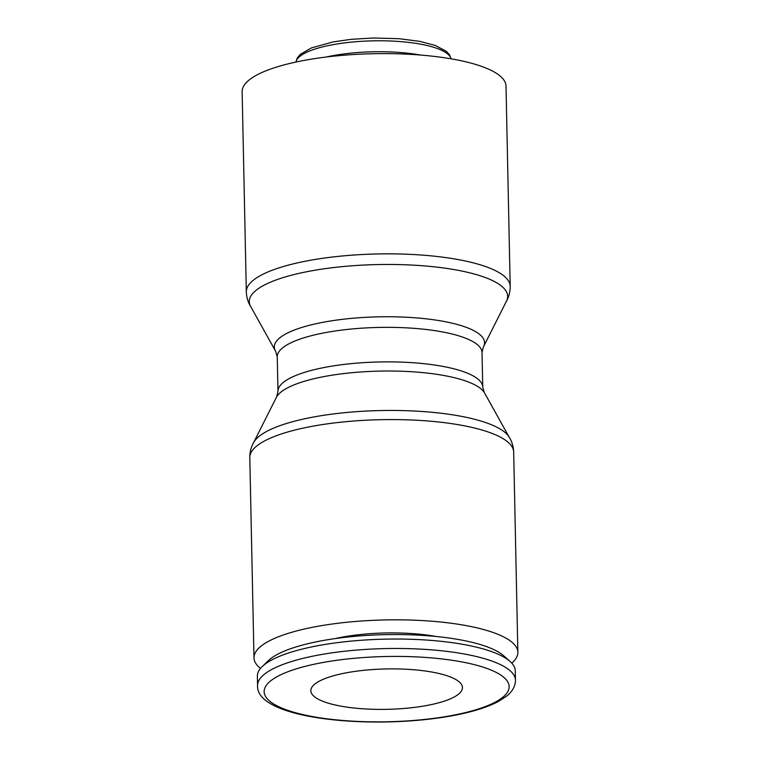 <?xml version="1.0" encoding="UTF-8"?>
<svg xmlns="http://www.w3.org/2000/svg" width="760" height="760" viewBox="0 0 760 760"><rect width="100%" height="100%" fill="white"/><g stroke="black" fill="none" stroke-linecap="round" stroke-linejoin="round"><path stroke-width="1.14" d="M511.812 663.147A131.964 35.15 178.8 0 0 517.864 652.308A131.964 35.15 178.8 0 0 496.973 633.925A131.964 35.15 178.8 0 0 348.45 622.098A131.964 35.15 178.8 0 0 253.992 657.837A131.964 35.15 178.8 0 0 260.49 668.41M249.802 457.587A131.964 35.15 178.8 0 1 310.479 426.626A131.964 35.15 178.8 0 1 492.774 433.675A131.964 35.15 178.8 0 1 513.674 452.058C513.447 446.386 511.879 441.294 508.953 436.791A129.219 34.418 178.8 0 0 490.257 424.251A129.219 34.418 178.8 0 0 311.752 417.344A129.219 34.418 178.8 0 0 253.878 442.139C251.142 446.756 249.784 451.905 249.802 457.587L253.992 657.837M509.19 437.18L484.585 392.996A105.146 28.006 178.8 0 0 484.253 392.454A105.146 28.006 178.8 0 0 469.043 382.242A105.146 28.006 178.8 0 0 323.788 376.627A105.146 28.006 178.8 0 0 276.697 396.796A105.146 28.006 178.8 0 0 276.393 397.356L253.65 442.529M246.326 291.868L242.136 91.618A131.964 35.15 -1.2 0 1 336.585 55.879A131.964 35.15 -1.2 0 1 485.108 67.706A131.964 35.15 -1.2 0 1 506.008 86.089L510.197 286.339A131.964 35.15 -1.2 0 0 489.307 267.957A131.964 35.15 -1.2 0 0 307.012 260.898A131.964 35.15 -1.2 0 0 246.326 291.868C246.553 297.54 248.121 302.632 251.047 307.125M482.02 352.555A102.41 27.274 -1.2 0 0 465.804 338.285A102.41 27.274 -1.2 0 0 324.339 332.813A102.41 27.274 -1.2 0 0 277.257 356.839L275.747 351.471A105.146 28.006 -1.2 0 1 275.415 350.92L250.648 306.46A129.219 34.418 -1.2 0 1 308.702 271.358A129.219 34.418 -1.2 0 1 487.207 278.264A129.219 34.418 -1.2 0 1 506.492 301.102L483.607 346.56A105.146 28.006 -1.2 0 1 483.303 347.12L482.02 352.555L482.742 387.077A102.41 27.274 178.8 0 0 466.535 372.818A102.41 27.274 178.8 0 0 325.071 367.337A102.41 27.274 178.8 0 0 277.979 391.372L276.697 396.796M275.415 350.92A105.146 28.006 -1.2 0 1 322.658 322.363A105.146 28.006 -1.2 0 1 467.913 327.978A105.146 28.006 -1.2 0 1 483.607 346.56M450.452 676.989A75.838 20.197 -1.2 0 1 462.46 687.553A75.838 20.197 -1.2 0 1 408.187 708.092A75.838 20.197 -1.2 0 1 322.829 701.29A75.838 20.197 -1.2 0 1 310.83 690.726A75.838 20.197 -1.2 0 1 345.695 672.933A75.838 20.197 -1.2 0 1 450.452 676.989M515.461 680.219L515.27 670.785A128.982 34.352 178.8 0 0 510.045 661.399A128.982 34.352 178.8 0 0 494.845 652.821A128.982 34.352 178.8 0 0 367.289 639.872A128.982 34.352 178.8 0 0 262.19 666.596A128.982 34.352 178.8 0 0 257.365 676.191L257.564 685.625A128.982 34.352 178.8 0 1 316.873 655.357A128.982 34.352 178.8 0 1 495.045 662.255A128.982 34.352 178.8 0 1 515.461 680.219C515.565 687.961 509.675 693.899 506.492 696.236L498.17 701.594C487.283 707.275 472.52 711.892 453.881 715.445C374.129 730.483 255.683 719.416 257.564 685.625M510.045 661.399L503.728 655.794A122.531 32.633 178.8 0 0 489.288 647.634A122.531 32.633 178.8 0 0 368.115 635.341A122.531 32.633 178.8 0 0 268.261 660.725L262.19 666.596M334.941 638.619A83.002 22.106 -1.2 0 1 436.192 636.5M326.24 57.019A77.624 20.672 -1.2 0 1 420.527 55.043M295.973 62.035A77.624 20.672 -1.2 0 1 331.578 44.925A77.624 20.672 -1.2 0 1 438.815 49.077A77.624 20.672 -1.2 0 1 450.974 58.786M452.808 715.322A122.531 32.633 178.8 0 0 489.744 669.503A122.531 32.633 178.8 0 0 320.483 662.957A122.531 32.633 178.8 0 0 283.537 708.776A122.531 32.633 178.8 0 0 452.808 715.322M513.674 452.058L517.864 652.308M506.122 301.786C508.858 297.169 510.216 292.02 510.197 286.339M295.934 62.044L297.207 58.111L300.305 54.34L311.305 47.965L332.956 41.942L351.072 39.339L373.055 38L399.199 38.712L419.748 41.363L435.271 45.448L446.31 51.271L449.578 54.91L451.012 58.795M484.253 392.454L482.742 387.077M277.257 356.839L277.979 391.372"/></g></svg>
